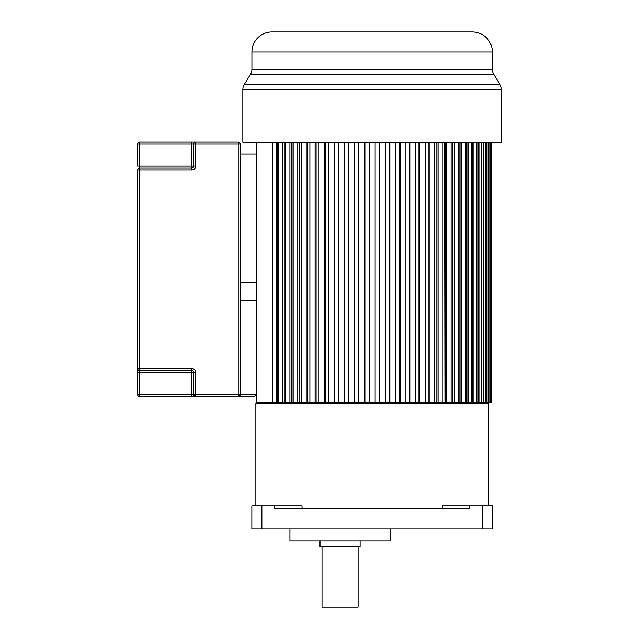 <?xml version="1.0" encoding="UTF-8"?>
<svg xmlns="http://www.w3.org/2000/svg" width="639" height="639" viewBox="0 0 639 639"><rect width="100%" height="100%" fill="white"/><g stroke="black" fill="none" stroke-linecap="round" stroke-linejoin="round"><path stroke-width="0.96" d="M255.856 505.824L255.856 403.6L488.38 403.6L488.38 505.824M302.031 508.828L302.031 505.824L274.53 505.824L274.53 508.828L469.705 508.828L469.705 505.824L442.196 505.824L442.196 508.828M274.53 505.824L251.846 505.824L251.846 528.876L492.381 528.876L492.381 505.824L492.381 528.876M492.381 505.824L469.705 505.824M477.117 142.193L477.117 402.594L491.375 402.594L491.375 142.193M472.157 142.193L472.157 402.594L476.902 402.594L476.902 142.193M466.446 142.193L466.446 402.594L471.534 402.594L471.534 142.193M460.008 142.193L460.008 402.594L458.57 402.594L458.57 142.193M452.907 142.193L452.907 402.594L442.987 402.594L442.987 142.193M436.908 142.193L436.908 402.594L434.352 402.594L434.352 142.193M428.138 142.193L428.138 402.594L425.247 402.594L434.352 402.594M418.944 142.193L418.944 402.594L415.733 402.594L415.733 142.193M409.399 142.193L409.399 402.594L405.885 402.594L405.885 142.193M399.559 142.193L399.559 402.594L395.789 402.594L395.789 142.193M389.518 142.193L389.518 402.594L385.509 402.594L385.509 142.193M379.342 142.193L379.342 402.594L375.125 402.594L375.125 142.193M369.11 142.193L369.11 402.594L364.893 402.594L364.893 142.193M358.727 142.193L358.727 402.594L354.717 402.594L354.717 142.193M348.447 142.193L348.447 402.594L344.677 402.594L344.677 142.193M338.343 142.193L338.343 402.594L334.836 402.594L334.836 142.193M328.502 142.193L328.502 402.594L325.291 402.594L325.291 142.193M318.989 142.193L318.989 402.594L316.089 402.594L316.089 142.193M309.883 142.193L309.883 402.594L307.327 402.594L307.407 142.193M301.249 142.193L301.249 402.594L299.052 402.594L299.443 142.193M293.157 142.193L293.157 402.594L291.328 402.594L292.039 402.594L292.039 142.193M285.657 142.193L285.657 402.594L277.789 402.594L278.828 402.594L278.828 142.193M272.701 142.193L272.701 402.594L256.862 402.594L255.856 403.6M289.93 528.876L289.93 540.906L390.157 540.906L390.157 528.876M320.003 540.906L320.003 546.92L360.092 546.92L360.092 540.906M322.008 546.92L322.008 607.05L358.088 607.05L358.088 546.92M291.328 142.193L291.328 402.594L289.914 402.594L289.914 142.193M285.657 402.594L289.914 402.594M284.227 142.193L284.227 402.594L285.242 402.594L285.242 142.193M282.694 142.193L282.694 402.594M277.789 142.193L277.789 402.594L276.152 402.594L276.152 142.193M256.263 142.018L256.263 402.594L276.152 402.594M491.183 142.193L491.183 402.594M490.664 142.193L490.664 402.594M490.089 142.193L490.089 402.594M489.043 142.193L489.043 402.594M488.092 142.193L488.092 402.594M486.535 142.193L486.535 402.594M485.217 142.193L485.217 402.594M483.156 142.193L483.156 402.594M481.479 142.193L481.479 402.594M478.93 142.193L478.93 402.594M473.898 142.193L473.898 402.594M468.083 142.193L468.083 402.594M465.408 142.193L465.408 402.594L461.542 402.594L461.542 142.193M458.994 142.193L458.994 402.594L461.542 402.594M454.321 142.193L454.321 402.594L458.57 402.594M452.196 142.193L452.196 402.594L454.321 402.594M451.078 142.193L451.078 402.594M446.477 142.193L446.477 402.594M445.183 142.193L445.183 402.594L444.784 142.193M438.058 142.193L438.058 402.594L442.987 402.594M436.828 142.193L436.828 402.594L438.058 402.594M429.144 142.193L429.144 402.594M425.247 142.193L425.247 402.594L419.791 402.594L419.791 142.193M418.944 402.594L419.791 402.594M410.078 142.193L410.078 402.594L415.733 402.594M409.399 402.594L410.078 402.594M400.078 142.193L400.078 402.594L405.885 402.594M399.559 402.594L400.078 402.594M389.862 142.193L389.862 402.594L395.789 402.594M379.518 142.193L379.518 402.594L385.509 402.594M369.11 402.594L375.125 402.594M364.717 142.193L364.893 402.594M358.727 402.594L364.717 402.594M354.365 142.193L354.717 402.594M348.447 402.594L354.365 402.594M344.157 142.193L344.157 402.594L344.677 402.594M338.343 402.594L344.157 402.594M334.149 142.193L334.149 402.594L334.836 402.594M328.502 402.594L334.149 402.594M324.436 142.193L324.436 402.594L325.291 402.594M318.989 402.594L324.436 402.594M315.091 142.193L315.091 402.594L316.089 402.594M309.883 402.594L315.091 402.594M307.327 142.193L307.327 402.594L306.177 402.594L306.177 142.193M301.249 402.594L306.177 402.594M299.052 142.193L299.052 402.594L297.758 402.594L297.758 142.193M293.157 402.594L297.758 402.594M456.989 31.95L448.945 31.95M295.29 31.95L287.238 31.95M438.658 31.95L432.411 31.95M401.811 31.95L394.055 31.95M362.936 31.95L356.578 31.95M501.407 89.62L242.828 89.62L242.828 142.193L501.407 142.193L501.407 89.62A10.024 10.024 0 0 0 499.914 84.364L493.811 74.459A10.024 10.024 0 0 1 492.326 69.204L492.326 51.991A20.041 20.041 0 0 0 472.277 31.95L271.95 31.95A20.041 20.041 0 0 0 251.91 51.991L251.91 69.204L492.326 69.204M242.828 89.62A10.024 10.024 0 0 1 244.322 84.364L499.914 84.364M493.811 74.459L250.424 74.459L244.322 84.364M250.424 74.459A10.024 10.024 0 0 0 251.91 69.204M195.726 166.068A4.01 4.01 0 0 1 191.716 170.078L139.598 170.078L139.598 368.519L191.716 368.519A4.01 4.01 0 0 1 195.726 372.529L195.726 394.575L238.219 394.575L238.219 142.018L139.598 142.018L191.716 142.018L191.716 144.023L139.598 144.023L139.598 166.068L191.716 166.068L191.716 144.023L195.726 144.023L195.726 166.068L193.721 166.068L193.721 144.023A2.005 2.005 0 0 1 195.726 142.018L238.219 142.018A2.005 2.005 0 0 1 240.224 144.023L240.224 394.575L238.219 396.579L195.726 396.579L238.219 396.579A2.005 2.005 0 0 0 240.224 394.575L256.263 394.575L256.263 300.37L240.224 300.37M240.224 154.039L256.263 154.039L256.263 282.326L240.224 282.326M254.258 396.579L256.263 394.575L254.258 396.579L238.219 396.579A2.005 2.005 0 0 0 240.224 394.575L238.219 394.575L238.219 396.579M139.598 396.579L139.598 394.575L191.716 394.575L191.716 372.529L139.598 372.529L139.598 394.575L137.593 394.575A2.005 2.005 0 0 0 139.598 396.579L195.726 396.579A2.005 2.005 0 0 1 193.721 394.575L193.721 372.529A2.005 2.005 0 0 0 191.716 370.524L139.598 370.524L191.716 370.524L191.716 368.519M191.716 170.078L191.716 168.073A2.005 2.005 0 0 0 193.721 166.068A2.005 2.005 0 0 1 191.716 168.073L191.716 166.068L193.721 166.068A2.005 2.005 0 0 1 191.716 168.073L139.598 168.073A2.005 2.005 0 0 0 137.593 170.078L139.598 170.078L139.598 168.073A2.005 2.005 0 0 0 137.593 170.078L137.593 394.575M137.593 170.078A2.005 2.005 0 0 1 139.598 168.073L139.598 166.068L137.593 166.068L137.593 144.023A2.005 2.005 0 0 1 139.598 142.018L139.598 144.023L137.593 144.023M139.598 370.524A2.005 2.005 0 0 1 137.593 368.519L139.598 368.519L139.598 372.529L137.593 372.529M195.726 396.579A2.005 2.005 0 0 1 193.721 394.575L195.726 394.575L195.726 396.579A2.005 2.005 0 0 1 193.721 394.575L191.716 394.575L191.716 396.579M482.365 528.876L482.365 505.824M261.87 505.824L261.87 528.876M492.326 51.991L251.91 51.991M240.224 144.023L195.726 144.023L195.726 142.018A2.005 2.005 0 0 0 193.721 144.023M195.726 372.529L191.716 372.529L191.716 370.524M488.38 403.6L487.373 402.594"/></g></svg>
